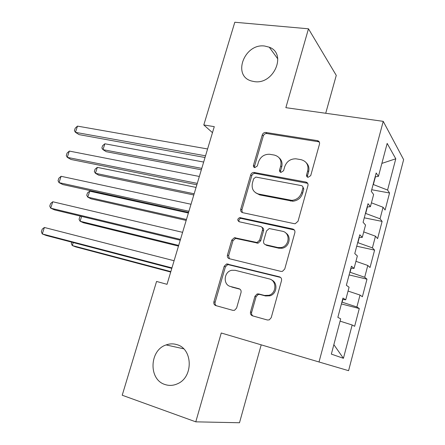 <?xml version="1.0" encoding="UTF-8"?>
<svg xmlns="http://www.w3.org/2000/svg" width="445" height="445" viewBox="0 0 445 445"><rect width="100%" height="100%" fill="white"/><g stroke="black" fill="none" stroke-linecap="round" stroke-linejoin="round"><path stroke-width="0.67" d="M308.062 177.338L310.721 175.625L319.504 144.046C319.822 142.233 319.109 141.093 317.374 140.631L265.865 132.477C264.141 132.382 262.945 133.183 262.277 134.88L253.472 165.262C253.233 166.508 253.683 167.298 254.824 167.632L257.344 165.963L258.489 162.002C260.459 156.801 264.108 154.22 269.431 154.248L274.292 155.06C279.621 156.562 281.763 160.194 280.717 165.963L279.571 169.99C279.338 171.253 279.81 172.059 280.99 172.404L283.576 170.713L284.722 166.68C286.686 161.418 290.401 158.793 295.875 158.804L300.976 159.655C306.494 161.196 308.741 164.9 307.718 170.78L306.577 174.874C306.344 176.164 306.844 176.982 308.062 177.338M176.787 344.614C173.239 343.534 169.684 343.64 166.124 344.931C149.387 350.12 148.313 379.641 165.034 384.53C169.206 385.904 173.378 385.643 177.549 383.746C193.642 377.093 192.819 348.569 176.787 344.614M264.703 46.041C244.433 43.048 231.94 75.945 251.57 81.018L254.234 81.585C273.642 85.056 287.286 53.623 269.269 47.198L264.703 46.041M250.524 311.928C250.162 313.864 250.841 315.171 252.543 315.85L267.373 319.994L269.292 319.872L271.222 317.663L281.507 280.661C281.852 278.731 281.151 277.446 279.404 276.812L226.616 263.93L224.208 266.249L213.906 301.782C213.539 303.668 214.167 304.936 215.792 305.587L232.885 310.36L234.543 310.304L236.601 308.068L241.029 292.554C241.385 290.652 240.728 289.384 239.06 288.744L230.538 286.491C222.773 284.85 223.785 271.7 231.723 270.282L235.194 270.304L269.136 278.876C276.834 280.372 276.768 293.105 268.986 295.291L264.486 295.452L258.723 293.934L257.104 293.978L254.946 296.259L250.524 311.928L251.648 312.373C251.308 313.903 251.742 315.099 252.938 315.961M319.404 142.183L318.225 141.699L317.363 140.626L318.214 141.699L266.878 133.539C265.153 133.444 263.963 134.245 263.301 135.936L254.534 166.219L254.607 167.576M325.712 113.269L336.264 75.394L308.474 28.797L285.857 107.668L383.228 121.352L319.021 361.985L221.254 332.999L195.783 421.838L122.219 395.232L156.562 281.451L167.025 284.316L214.279 126.641L203.799 124.967L212.476 132.655M308.474 28.797L234.804 22.25L203.799 124.967M294.217 223.663L295.224 223.707L298.033 221.254L307.951 185.587C308.274 183.735 307.567 182.55 305.821 182.038L253.906 172.432C252.337 172.499 251.269 173.3 250.696 174.846L240.756 209.15C240.406 210.958 241.045 212.132 242.67 212.666L294.217 223.663M294.851 232.691L284.75 269.014L282.419 271.361L280.917 271.389L229.353 258.712C227.729 258.122 227.095 256.899 227.451 255.057L231.795 240.055L234.42 237.697L257.021 242.503L259.624 240.116L262.483 230.054C262.828 228.202 262.161 226.994 260.486 226.433L239.16 221.749C237.152 220.225 237.357 218.84 239.777 217.594L292.732 228.991C294.479 229.564 295.185 230.799 294.851 232.691M383.228 121.352L403.637 159.644L348.585 370.685L319.021 361.985M371.731 189.737L389.553 192.996L387.584 190.048L395.783 158.793L387.167 143.412L378.439 176.359L376.181 172.977L371.297 191.356L373.628 194.51L370.407 206.68L368.026 203.688L363.087 222.289L365.54 225.042L362.28 237.363L359.771 234.765L354.776 253.589L357.357 255.942L354.053 268.407L351.422 266.216L346.36 285.273L349.069 287.214L345.732 299.824L342.967 298.055L337.85 317.341L340.686 318.859L331.347 354.114L343.423 358.308L333.856 344.658M389.553 192.996L385.097 210.007L383.067 207.259L380.036 218.795L365.456 213.366M364.271 217.822L382.11 221.404L380.036 218.795M382.11 221.404L377.61 238.598L375.469 236.2L372.409 247.865L357.691 242.608M356.734 246.213L374.59 250.123L372.409 247.865M374.59 250.123L370.034 267.512L367.793 265.465L364.694 277.263L349.837 272.179M349.114 274.921L366.986 279.165L364.694 277.263M366.986 279.165L362.38 296.743L360.022 295.057L356.89 306.989L341.899 302.088M341.404 303.941L359.293 308.53L356.89 306.989M359.293 308.53L354.637 326.307L352.167 324.989L343.423 358.308M345.732 299.824L342.606 299.429M352.167 324.989L340.086 321.14M354.053 268.407L350.882 268.246M342.133 302.149L342.845 299.457M360.022 295.057L348.051 291.052M362.28 237.363L359.065 237.435M350.076 272.234L351.127 268.263M367.793 265.465L355.933 261.31M370.407 206.68L367.153 206.981M357.925 242.659L359.315 237.43M375.469 236.2L363.726 231.901M378.439 176.359L375.141 176.882M365.69 213.411L367.403 206.958M383.067 207.259L371.43 202.82M195.783 421.838L239.499 422.75L261.204 344.842M317.902 141.299L318.036 140.82M387.584 190.048L373.132 184.453M373.366 184.497L375.396 176.843M395.783 158.793L381.871 163.393M307.551 177.171L307.473 175.825L308.613 171.742C309.47 168.21 308.708 165.24 306.327 162.831M279.21 157.869C281.763 160.228 282.592 163.248 281.696 166.931L280.556 170.941L280.634 172.298M307.69 183.334L254.968 173.361C253.405 173.422 252.337 174.229 251.764 175.769L241.869 209.951L242.336 212.571M302.884 188.102C303.112 186.811 302.622 185.982 301.404 185.615L255.875 177.066L253.644 178.762L252.432 182.967C251.325 188.708 253.405 192.401 258.667 194.053L291.881 200.378C296.754 199.827 300.019 197.185 301.671 192.451L302.884 188.102L303.801 189.008L302.784 186.672M255.647 192.796L259.724 194.916L258.667 194.053M303.801 189.008L302.589 193.341C300.948 198.053 297.694 200.684 292.832 201.229L259.724 194.916M261.938 227.3C263.345 227.985 263.879 229.153 263.54 230.794L260.692 240.823L258.1 243.192L235.566 238.398L232.952 240.751L228.624 255.697L229.375 258.717M294.323 229.965L240.901 218.367C239.11 218.923 238.537 220.053 239.188 221.755M277.775 247.52L281.084 247.565C289.651 246.313 290.657 232.602 282.347 231.239L269.225 228.535L266.494 230.944L263.629 241.034C263.284 242.903 263.957 244.133 265.654 244.717L277.775 247.52L278.793 248.204L282.086 248.249C289.283 247.197 291.82 236.345 285.701 232.946M265.337 244.628L266.705 245.406L265.654 244.717M278.793 248.204L266.705 245.406M271.4 279.861C278.097 282.414 277.168 293.795 270.048 295.803L265.559 295.964L259.813 294.445L258.2 294.49L256.053 296.759L251.648 312.373M230.043 286.341L230.538 286.491M240.022 289.217L231.717 287.025M280.611 277.446L227.796 264.536L225.393 266.85L215.141 302.255C214.802 303.746 215.196 304.908 216.331 305.737M203.665 162.047L104.87 143.78L102.99 149.659L106.205 151.684L201.346 169.795M104.87 143.78L102.628 145.671L101.877 148.007L102.99 149.659L201.774 168.366M205.534 155.811L75.455 132.337L77.486 126.119L207.587 148.964M205.028 157.497L79.082 134.618L75.455 132.337L74.404 130.669L75.211 128.188L77.486 126.119M196.067 187.417L97.322 167.37L95.425 173.3L98.712 175.163L193.797 194.982M97.322 167.37L95.097 169.178L94.34 171.536L95.425 173.3L194.154 193.797M188.385 213.033L89.701 191.172L87.787 197.163L91.142 198.854L186.177 220.414M89.701 191.172L87.493 192.902L86.73 195.283L87.787 197.163L186.455 219.48M197.274 183.379L67.284 157.363L69.331 151.083L199.349 176.459M196.857 184.781L70.989 159.466L67.284 157.363L66.266 155.572L67.084 153.069L69.331 151.083M188.925 211.242L59.029 182.639L61.099 176.298L191.022 204.249M188.591 212.348L62.817 184.553L59.029 182.639L58.045 180.715L58.868 178.189L61.099 176.298M81.619 216.42L80.078 221.243L83.51 222.773L178.478 246.102M80.69 216.192L79.822 216.843L79.054 219.252L80.078 221.243L178.684 245.417M73.253 242.558L72.296 245.551L75.8 246.908L170.702 272.04M71.712 242.158L71.3 243.437L72.296 245.551L170.83 271.617M180.481 239.41L50.691 208.165L52.783 201.763L182.6 232.34M180.242 240.217L54.568 209.89L50.691 208.165L49.745 206.113L50.58 203.56L52.783 201.763M171.948 267.89L42.275 233.948L44.389 227.478L174.09 260.737M171.798 268.391L46.236 235.477L42.275 233.948L41.363 231.756L42.203 229.181L44.389 227.478M308.613 171.742L307.718 170.78M280.556 170.941L279.571 169.99M281.696 166.931L280.717 165.963M254.534 166.219L253.472 165.262M263.301 135.936L262.277 134.88M266.878 133.539L265.865 132.477M307.473 175.825L306.577 174.874M241.869 209.951L240.756 209.15M251.764 175.769L250.696 174.846M255.358 173.405L254.295 172.476M306.722 182.962L305.821 182.038M290.546 201.062L289.584 200.206M302.589 193.341L301.671 192.451M228.624 255.697L227.451 255.057M232.952 240.751L231.795 240.055M236.562 238.437L235.422 237.736M256.999 243.165L255.914 242.469M260.692 240.823L259.624 240.116M263.54 230.794L262.483 230.054M241.474 218.4L240.35 217.627M293.694 229.748L292.732 228.991M256.053 296.759L254.946 296.259M259.813 294.445L258.723 293.934M265.559 295.964L264.486 295.452M239.888 289.122L239.06 288.744M215.141 302.255L213.906 301.782M225.393 266.85L224.208 266.249M229.014 264.558L227.84 263.946M280.428 277.391L279.404 276.812M183.652 348.802L166.124 344.931M277.802 58.929L269.269 47.198M254.968 173.361L253.906 172.432M292.832 201.229L291.881 200.378M235.566 238.398L234.42 237.697M258.1 243.192L257.021 242.503M240.901 218.367L239.777 217.594M282.086 248.249L281.084 247.565M258.2 294.49L257.104 293.978M270.048 295.803L268.986 295.291M227.796 264.536L226.616 263.93"/></g></svg>

